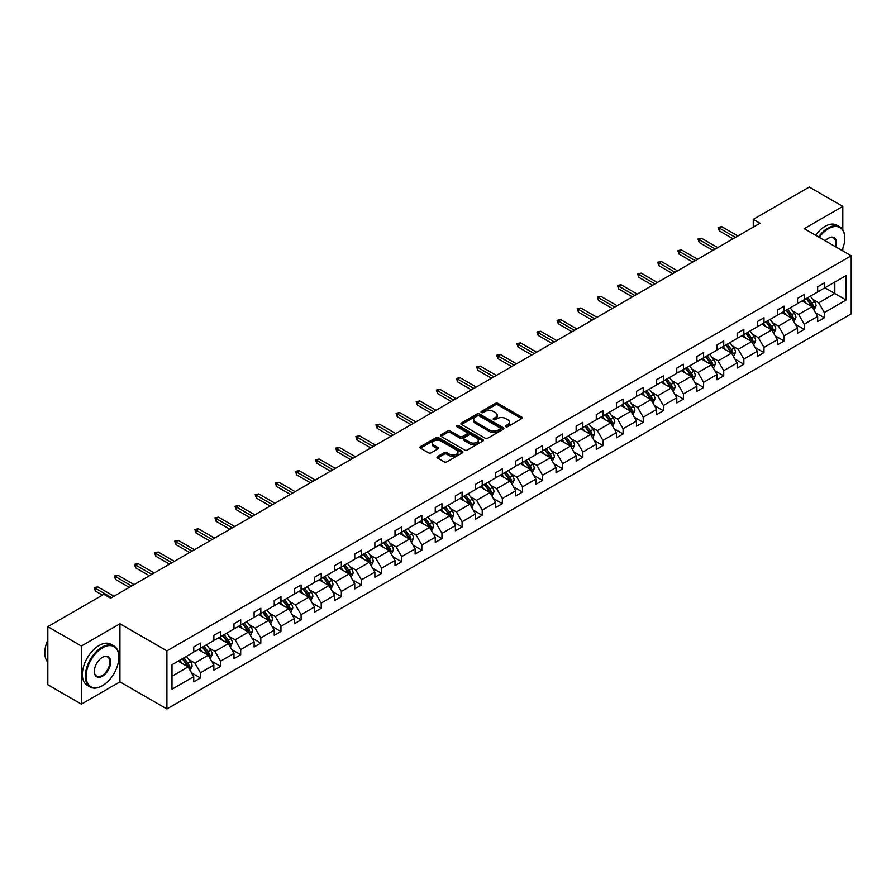 <?xml version="1.0" encoding="UTF-8"?>
<svg xmlns="http://www.w3.org/2000/svg" width="896" height="896" viewBox="0 0 896 896"><rect width="100%" height="100%" fill="white"/><g stroke="black" fill="none" stroke-linecap="round" stroke-linejoin="round"><path stroke-width="1.34" d="M505.87 426.698A1.299 0.75 0 0 0 507.707 426.698L521.707 418.622A1.859 1.075 0 0 0 522.256 417.861A1.859 1.075 0 0 0 521.707 417.099L497.997 403.413A1.859 1.075 0 0 0 495.365 403.413L481.376 411.488A1.299 0.75 0 0 0 483.213 412.552L485.027 411.51A5.958 3.438 0 0 1 493.45 411.51L495.432 412.653A5.958 3.438 0 0 1 497.179 415.083A5.958 3.438 0 0 1 495.432 417.514L493.618 418.566A1.299 0.75 0 0 0 495.466 419.63L497.269 418.578A5.958 3.438 0 0 1 505.702 418.578L507.674 419.72A5.958 3.438 0 0 1 509.421 422.162A5.958 3.438 0 0 1 507.674 424.592L505.87 425.634A1.299 0.75 0 0 0 505.87 426.698L505.87 425.634M437.55 456.49A1.859 1.075 0 0 0 437.002 457.251A1.859 1.075 0 0 0 437.55 458.013L444.203 461.843A1.859 1.075 0 0 0 446.835 461.843L462.37 452.872A1.859 1.075 0 0 0 462.918 452.11A1.859 1.075 0 0 0 462.37 451.36L438.67 437.674A1.859 1.075 0 0 0 436.027 437.674L420.493 446.645A1.859 1.075 0 0 0 419.944 447.406A1.859 1.075 0 0 0 420.493 448.157L428.523 452.805A1.859 1.075 0 0 0 431.155 452.805L437.808 448.963A1.859 1.075 0 0 0 438.357 448.202A1.859 1.075 0 0 0 437.808 447.44L433.821 445.144A4.984 2.878 0 0 1 432.365 443.106A4.984 2.878 0 0 1 435.445 440.451A4.984 2.878 0 0 1 440.877 441.067L456.478 450.083A4.984 2.878 0 0 1 457.934 452.11A4.984 2.878 0 0 1 454.866 454.776A4.984 2.878 0 0 1 449.434 454.149L446.835 452.648A1.859 1.075 0 0 0 444.203 452.648L437.55 456.49L437.55 458.013M119.941 623.75L81.368 646.027L47.824 626.651L47.824 684.757L81.368 704.122L119.941 681.856L166.902 708.96L166.902 650.866L119.941 623.75L119.941 681.856M842.811 229.813L842.811 206.405L804.238 228.67L851.2 255.786L166.902 650.866M842.811 206.405L809.267 187.04L753.256 219.374L753.256 227.125M47.824 626.651L103.835 594.317L110.544 598.192L759.965 223.25L753.256 219.374M485.162 438.2A1.859 1.075 0 0 0 487.794 438.2L503.328 429.229A1.859 1.075 0 0 0 503.877 428.467A1.859 1.075 0 0 0 503.328 427.706L479.629 414.019A1.859 1.075 0 0 0 476.997 414.019L461.451 422.99A1.859 1.075 0 0 0 460.902 423.752A1.859 1.075 0 0 0 461.451 424.514L485.162 438.2M457.43 426.978A1.299 0.75 0 0 1 458.752 427.168L482.832 441.067L467.309 450.027A1.859 1.075 0 0 1 464.677 450.027L440.966 436.341L440.966 434.818A1.859 1.075 0 0 0 440.429 435.579A1.859 1.075 0 0 0 440.966 436.341M440.966 434.818L447.619 430.976A1.859 1.075 0 0 1 450.251 430.976L459.872 436.531A1.859 1.075 0 0 0 462.504 436.531L466.917 433.978A1.859 1.075 0 0 0 467.466 433.216A1.859 1.075 0 0 0 466.917 432.454L456.904 426.675A1.299 0.75 0 0 1 458.752 425.611L482.854 439.533A1.859 1.075 0 0 1 483.403 440.294A1.859 1.075 0 0 1 482.854 441.056L482.854 439.533M81.368 646.027L81.368 704.122M842.811 250.947L842.811 248.259M171.998 664.731L193.738 652.176L193.738 646.99L200.446 643.115L200.446 648.312L213.864 640.562L213.864 635.376L220.573 631.501L220.573 636.686L233.99 628.936L233.99 623.75L240.699 619.875L240.699 625.072L254.117 617.322L254.117 612.136L260.826 608.261L260.826 613.446L274.243 605.696L274.243 600.51L280.952 596.635L280.952 601.832L294.37 594.082L294.37 588.896L301.078 585.021L301.078 590.206L314.496 582.456L314.496 577.27L321.205 573.395L321.205 578.592L334.622 570.842L334.622 565.656L341.331 561.781L341.331 566.966L354.749 559.227L354.749 554.03L361.458 550.155L361.458 555.352L374.875 547.602L374.875 542.416L381.584 538.541L381.584 543.726L395.002 535.987L395.002 530.79L401.71 526.915L401.71 532.112L415.128 524.362L415.128 519.176L421.837 515.301L421.837 520.486L435.254 512.747L435.254 507.55L441.963 503.675L441.963 508.872L455.381 501.122L455.381 495.936L462.09 492.061L462.09 497.246L475.507 489.507L475.507 484.31L482.216 480.435L482.216 485.632L495.634 477.882L495.634 472.696L502.342 468.821L502.342 474.006L515.76 466.267L515.76 461.07L522.469 457.195L522.469 462.392L535.886 454.642L535.886 449.456L542.595 445.581L542.595 450.766L556.013 443.027L556.013 437.83L562.722 433.955L562.722 439.152L576.139 431.402L576.139 426.216L582.848 422.341L582.848 427.526L596.266 419.787L596.266 414.59L602.974 410.715L602.974 415.912L616.392 408.162L616.392 402.976L623.101 399.101L623.101 404.286L636.518 396.547L636.518 391.35L643.227 387.475L643.227 392.672L656.645 384.922L656.645 379.736L663.354 375.861L663.354 381.046L676.771 373.307L676.771 368.11L683.48 364.235L683.48 369.432L696.898 361.682L696.898 356.496L703.606 352.621L703.606 357.806L717.024 350.067L717.024 344.87L723.733 340.995L723.733 346.192L737.15 338.442L737.15 333.256L743.859 329.381L743.859 334.566L757.277 326.827L757.277 321.63L763.986 317.755L763.986 322.952L777.403 315.202L777.403 310.016L784.112 306.141L784.112 311.326L797.53 303.587L797.53 298.39L804.238 294.515L804.238 299.712L817.656 291.962L817.656 286.776L824.365 282.901L824.365 288.086L846.104 275.542L846.104 300.026L824.365 312.57L824.365 317.755L817.656 321.63L817.656 316.445L804.238 324.195L804.238 329.381L797.53 333.256L797.53 328.059L784.112 335.81L784.112 340.995L777.403 344.87L777.403 339.685L763.986 347.435L763.986 352.621L757.277 356.496L757.277 351.299L743.859 359.05L743.859 364.235L737.15 368.11L737.15 362.925L723.733 370.675L723.733 375.861L717.024 379.736L717.024 374.539L703.606 382.29L703.606 387.475L696.898 391.35L696.898 386.165L683.48 393.904L683.48 399.101L676.771 402.976L676.771 397.779L663.354 405.53L663.354 410.715L656.645 414.59L656.645 409.405L643.227 417.144L643.227 422.341L636.518 426.216L636.518 421.019L623.101 428.77L623.101 433.955L616.392 437.83L616.392 432.645L602.974 440.384L602.974 445.581L596.266 449.456L596.266 444.259L582.848 452.01L582.848 457.195L576.139 461.07L576.139 455.885L562.722 463.624L562.722 468.821L556.013 472.696L556.013 467.499L542.595 475.25L542.595 480.435L535.886 484.31L535.886 479.125L522.469 486.864L522.469 492.061L515.76 495.936L515.76 490.739L502.342 498.49L502.342 503.675L495.634 507.55L495.634 502.365L482.216 510.104L482.216 515.301L475.507 519.176L475.507 513.979L462.09 521.73L462.09 526.915L455.381 530.79L455.381 525.605L441.963 533.344L441.963 538.541L435.254 542.416L435.254 537.219L421.837 544.97L421.837 550.155L415.128 554.03L415.128 548.845L401.71 556.584L401.71 561.781L395.002 565.656L395.002 560.459L381.584 568.21L381.584 573.395L374.875 577.27L374.875 572.085L361.458 579.824L361.458 585.021L354.749 588.896L354.749 583.699L341.331 591.45L341.331 596.635L334.622 600.51L334.622 595.325L321.205 603.064L321.205 608.261L314.496 612.136L314.496 606.939L301.078 614.69L301.078 619.875L294.37 623.75L294.37 618.565L280.952 626.304L280.952 631.501L274.243 635.376L274.243 630.179L260.826 637.93L260.826 643.115L254.117 646.99L254.117 641.805L240.699 649.544L240.699 654.741L233.99 658.616L233.99 653.419L220.573 661.17L220.573 666.355L213.864 670.23L213.864 665.045L200.446 672.784L200.446 677.981L193.738 681.856L193.738 676.659L171.998 689.214L171.998 664.731M166.902 708.96L851.2 313.891L851.2 255.786M198.296 649.544L208.23 655.278L194.813 663.029L188.81 659.568M194.813 663.029L200.446 672.784M208.23 655.278L213.864 665.045M193.738 650.944L194.813 651.56L200.446 648.312M218.422 637.93L228.357 643.664L214.939 651.403L208.936 647.942M214.939 651.403L220.573 661.17M228.357 643.664L233.99 653.419M213.864 639.318L214.939 639.946L220.573 636.686M238.549 626.304L248.483 632.038L235.066 639.789L229.062 636.328M235.066 639.789L240.699 649.544M248.483 632.038L254.117 641.805M233.99 627.704L235.066 628.32L240.699 625.072M258.675 614.69L268.61 620.424L255.192 628.163L249.189 624.702M255.192 628.163L260.826 637.93M268.61 620.424L274.243 630.179M254.117 616.078L255.192 616.706L260.826 613.446M278.802 603.064L288.736 608.798L275.318 616.549L269.315 613.088M275.318 616.549L280.952 626.304M288.736 608.798L294.37 618.565M274.243 604.464L275.318 605.08L280.952 601.832M298.928 591.45L308.862 597.184L295.445 604.923L289.442 601.462M295.445 604.923L301.078 614.69M308.862 597.184L314.496 606.939M294.37 592.838L295.445 593.466L301.078 590.206M319.054 579.824L328.989 585.558L315.571 593.309L309.568 589.848M315.571 593.309L321.205 603.064M328.989 585.558L334.622 595.325M314.496 581.224L315.571 581.84L321.205 578.592M339.181 568.21L349.115 573.944L335.698 581.683L329.694 578.222M335.698 581.683L341.331 591.45M349.115 573.944L354.749 583.699M334.622 569.598L335.698 570.226L341.331 566.966M359.307 556.584L369.242 562.318L355.824 570.069L349.821 566.608M355.824 570.069L361.458 579.824M369.242 562.318L374.875 572.085M354.749 557.984L355.824 558.6L361.458 555.352M379.434 544.97L389.368 550.704L375.95 558.443L369.947 554.982M375.95 558.443L381.584 568.21M389.368 550.704L395.002 560.459M374.875 546.358L375.95 546.986L381.584 543.726M399.56 533.344L409.494 539.078L396.077 546.829L390.074 543.368M396.077 546.829L401.71 556.584M409.494 539.078L415.128 548.845M395.002 534.744L396.077 535.36L401.71 532.112M419.686 521.73L429.621 527.464L416.203 535.203L410.2 531.742M416.203 535.203L421.837 544.97M429.621 527.464L435.254 537.219M415.128 523.118L416.203 523.746L421.837 520.486M439.813 510.104L449.747 515.838L436.33 523.589L430.326 520.128M436.33 523.589L441.963 533.344M449.747 515.838L455.381 525.605M435.254 511.504L436.33 512.12L441.963 508.872M459.939 498.49L469.874 504.224L456.456 511.963L450.453 508.502M456.456 511.963L462.09 521.73M469.874 504.224L475.507 513.979M455.381 499.878L456.456 500.506L462.09 497.246M480.066 486.864L490 492.598L476.582 500.349L470.579 496.888M476.582 500.349L482.216 510.104M490 492.598L495.634 502.365M475.507 488.264L476.582 488.88L482.216 485.632M500.192 475.25L510.126 480.984L496.709 488.723L490.706 485.262M496.709 488.723L502.342 498.49M510.126 480.984L515.76 490.739M495.634 476.638L496.709 477.266L502.342 474.006M520.318 463.624L530.253 469.358L516.835 477.109L510.832 473.648M516.835 477.109L522.469 486.864M530.253 469.358L535.886 479.125M515.76 465.024L516.835 465.64L522.469 462.392M540.445 452.01L550.379 457.744L536.962 465.483L530.958 462.022M536.962 465.483L542.595 475.25M550.379 457.744L556.013 467.499M535.886 453.398L536.962 454.026L542.595 450.766M560.571 440.384L570.506 446.118L557.088 453.869L551.085 450.408M557.088 453.869L562.722 463.624M570.506 446.118L576.139 455.885M556.013 441.784L557.088 442.4L562.722 439.152M580.698 428.77L590.632 434.504L577.214 442.243L571.222 438.782M577.214 442.243L582.848 452.01M590.632 434.504L596.266 444.259M576.139 430.158L577.214 430.786L582.848 427.526M600.824 417.144L610.758 422.878L597.341 430.629L591.349 427.168M597.341 430.629L602.974 440.384M610.758 422.878L616.392 432.645M596.266 418.544L597.341 419.16L602.974 415.912M620.95 405.53L630.885 411.264L617.467 419.003L611.475 415.542M617.467 419.003L623.101 428.77M630.885 411.264L636.518 421.019M616.392 406.918L617.467 407.546L623.101 404.286M641.077 393.904L651.011 399.638L637.594 407.389L631.602 403.928M637.594 407.389L643.227 417.144M651.011 399.638L656.645 409.405M636.518 395.304L637.594 395.92L643.227 392.672M661.203 382.29L671.138 388.024L657.72 395.763L651.728 392.302M657.72 395.763L663.354 405.53M671.138 388.024L676.771 397.779M656.645 383.678L657.72 384.306L663.354 381.046M681.33 370.664L691.264 376.398L677.846 384.149L671.854 380.688M677.846 384.149L683.48 393.904M691.264 376.398L696.898 386.165M676.771 372.064L677.846 372.68L683.48 369.432M701.456 359.05L711.39 364.784L697.973 372.534L691.981 369.062M697.973 372.534L703.606 382.29M711.39 364.784L717.024 374.539M696.898 360.438L697.973 361.066L703.606 357.806M721.582 347.435L731.517 353.158L718.099 360.909L712.107 357.448M718.099 360.909L723.733 370.675M731.517 353.158L737.15 362.925M717.024 348.824L718.099 349.44L723.733 346.192M741.709 335.81L751.643 341.544L738.226 349.294L732.234 345.822M738.226 349.294L743.859 359.05M751.643 341.544L757.277 351.299M737.15 337.21L738.226 337.826L743.859 334.566M761.835 324.195L771.77 329.918L758.352 337.669L752.36 334.208M758.352 337.669L763.986 347.435M771.77 329.918L777.403 339.685M757.277 325.584L758.352 326.2L763.986 322.952M781.962 312.57L791.896 318.304L778.478 326.054L772.486 322.594M778.478 326.054L784.112 335.81M791.896 318.304L797.53 328.059M777.403 313.97L778.478 314.586L784.112 311.326M802.088 300.955L812.022 306.678L798.605 314.429L792.613 310.968M798.605 314.429L804.238 324.195M812.022 306.678L817.656 316.445M797.53 302.344L798.605 302.96L804.238 299.712M824.902 287.784L834.826 293.518L818.731 302.814L812.739 299.354M818.731 302.814L824.365 312.57M846.104 300.026L834.826 293.518L834.826 282.05L846.104 275.542M817.656 290.73L818.731 291.346L824.365 288.086M171.998 676.2L188.104 666.904L178.17 661.17M188.104 666.904L193.738 676.659M815.438 312.614L824.365 317.755M795.312 324.229L804.238 329.381M775.186 335.854L784.112 340.995M755.059 347.469L763.986 352.621M734.933 359.083L743.859 364.235M714.806 370.709L723.733 375.861M694.68 382.323L703.606 387.475M674.554 393.949L683.48 399.101M654.427 405.563L663.354 410.715M634.301 417.189L643.227 422.341M614.174 428.803L623.101 433.955M594.048 440.429L602.974 445.581M573.922 452.043L582.848 457.195M553.795 463.669L562.722 468.821M533.669 475.283L542.595 480.435M513.542 486.909L522.469 492.061M493.416 498.523L502.342 503.675M473.29 510.149L482.216 515.301M453.163 521.763L462.09 526.915M433.037 533.389L441.963 538.541M412.91 545.003L421.837 550.155M392.784 556.629L401.71 561.781M372.658 568.243L381.584 573.395M352.531 579.869L361.458 585.021M332.405 591.483L341.331 596.635M312.278 603.109L321.205 608.261M292.152 614.723L301.078 619.875M272.026 626.349L280.952 631.501M251.899 637.963L260.826 643.115M231.773 649.589L240.699 654.741M211.646 661.203L220.573 666.355M191.52 672.829L200.446 677.981M506.386 426.888L507.674 426.138A5.958 3.438 0 0 0 509.421 423.707L509.421 422.162M497.179 415.083L497.179 416.629A5.958 3.438 0 0 1 495.432 419.07L494.144 419.81M521.685 418.634L497.997 404.958A1.859 1.075 0 0 0 495.365 404.958L481.891 412.742M503.328 427.706L503.328 429.229L479.629 415.565A1.859 1.075 0 0 0 476.997 415.565L461.474 424.525M500.035 429.005A1.299 0.75 0 0 0 500.035 427.93L479.226 415.923A1.299 0.75 0 0 0 477.389 415.923L475.474 417.021A5.958 3.438 0 0 0 473.726 419.462A5.958 3.438 0 0 0 475.474 421.893L489.698 430.102A5.958 3.438 0 0 0 498.131 430.102L500.035 429.005L500.035 430.55A1.299 0.75 0 0 0 500.427 430.013L500.427 428.467M473.726 419.462L473.726 421.008A5.958 3.438 0 0 0 475.474 423.438L475.474 421.893M500.035 430.55L498.131 431.648A5.958 3.438 0 0 1 489.698 431.648L475.474 423.438M441 436.352L447.619 432.522L447.619 430.976M467.466 433.216L467.466 434.773A1.859 1.075 0 0 1 466.917 435.534L462.504 438.077A1.859 1.075 0 0 1 459.872 438.077L450.251 432.522A1.859 1.075 0 0 0 447.619 432.522M469.851 442.288A4.984 2.878 0 0 0 475.272 442.915A4.984 2.878 0 0 0 478.352 440.25A4.984 2.878 0 0 0 476.896 438.222L471.397 435.042A1.859 1.075 0 0 0 468.765 435.042L464.352 437.595A1.859 1.075 0 0 0 463.803 438.357A1.859 1.075 0 0 0 464.352 439.107L469.851 442.288L469.851 443.834A4.984 2.878 0 0 0 475.272 444.461A4.984 2.878 0 0 0 478.352 441.806L478.352 440.25M463.803 438.357L463.803 439.902A1.859 1.075 0 0 0 464.352 440.664L464.352 439.107M469.851 443.834L464.352 440.664M457.934 452.11L457.934 453.667A4.984 2.878 0 0 1 454.866 456.322A4.984 2.878 0 0 1 449.434 455.694L446.835 454.194A1.859 1.075 0 0 0 444.203 454.194L437.573 458.024M432.365 443.106L432.365 444.651A4.984 2.878 0 0 0 433.821 446.69L433.821 445.144M437.808 447.44L437.808 448.963L433.821 446.69M462.347 452.894L438.67 439.219A1.859 1.075 0 0 0 436.027 439.219L420.515 448.179L420.493 446.645M814.038 310.173L816.043 305.906A5.029 2.901 -120 0 0 814.442 301.627L810.354 296.173M806.03 303.218L803.645 300.048M802.85 301.381L802.39 300.776M811.72 307.048L813.333 306.118A5.029 2.901 -120 0 0 811.888 303.094L807.811 297.651M806.546 298.379L810.936 304.226A2.565 1.478 60 0 1 811.395 305.01L813.333 306.118M806.198 298.581L810.286 304.024A5.029 2.901 60 0 1 811.53 306.398M735.47 237.384L719.309 228.054L719.309 230.843L718.099 227.36L719.309 228.054L721.717 226.654L737.89 235.995M719.309 230.843L733.062 238.784M718.099 227.36L721.717 226.654M841.938 250.443A23.15 13.362 120 0 0 844.76 238.202A23.15 13.362 120 0 0 828.386 228.749A23.15 13.362 120 0 0 819.202 237.317M818.507 236.914A23.722 13.698 -60 0 1 827.982 228.054A23.722 13.698 -60 0 1 839.843 226.878A23.722 13.698 -60 0 1 844.76 237.742A23.722 13.698 -60 0 1 844.76 237.978M825.205 240.778A11.57 6.686 -60 0 1 828.386 238.202L828.386 238.202A11.57 6.686 -60 0 1 835.934 246.971M815.562 235.211A23.722 13.698 -60 0 1 825.037 226.352A23.722 13.698 -60 0 1 836.898 225.176L839.843 226.878M835.218 246.557A11.01 6.35 120 0 0 833.493 237.888A11.01 6.35 120 0 0 828.184 238.325M102.088 685.877L102.491 685.642A23.15 13.362 120 0 0 118.866 657.294A23.15 13.362 120 0 0 102.491 647.842A23.15 13.362 120 0 0 86.128 676.2A23.15 13.362 120 0 0 102.491 685.642L102.088 685.877A23.722 13.698 -60 0 1 90.238 687.053A23.722 13.698 -60 0 1 86.598 668.046A23.722 13.698 -60 0 1 102.088 647.147A23.722 13.698 -60 0 1 113.949 645.971A23.722 13.698 -60 0 1 118.866 656.824A23.722 13.698 -60 0 1 118.866 657.059M102.491 676.2A11.57 6.686 -60 0 1 94.315 671.474A11.57 6.686 -60 0 1 102.491 657.294L102.491 657.294A11.57 6.686 -60 0 1 110.678 662.021A11.57 6.686 -60 0 1 102.491 676.2M94.315 671.238A11.01 6.35 120 0 0 96.589 676.043A11.01 6.35 120 0 0 102.088 675.494A11.01 6.35 120 0 0 109.278 665.795A11.01 6.35 120 0 0 107.598 656.981A11.01 6.35 120 0 0 102.29 657.418M90.238 687.053L87.282 685.35A23.722 13.698 -60 0 1 83.642 666.344A23.722 13.698 -60 0 1 99.142 645.445A23.722 13.698 -60 0 1 111.003 644.269L113.949 645.971M47.824 662.144A23.722 13.698 -60 0 1 47.824 639.968M793.912 321.787L795.917 317.531A5.029 2.901 -120 0 0 794.315 313.242L790.227 307.798M785.904 314.843L783.518 311.674M782.723 313.006L782.264 312.402M791.594 318.674L793.206 317.744A5.029 2.901 -120 0 0 791.762 314.72L787.685 309.266M786.419 309.994L790.81 315.851A2.565 1.478 60 0 1 791.269 316.624L793.206 317.744M786.072 310.195L790.16 315.65A5.029 2.901 60 0 1 791.403 318.024M773.786 333.413L775.79 329.146A5.029 2.901 -120 0 0 774.189 324.867L770.101 319.413M765.778 326.458L763.392 323.288M762.597 324.621L762.138 324.016M771.467 330.288L773.08 329.358A5.029 2.901 -120 0 0 771.635 326.334L767.558 320.891M766.293 321.619L770.683 327.466A2.565 1.478 60 0 1 771.142 328.25L773.08 329.358M765.946 321.821L770.034 327.264A5.029 2.901 60 0 1 771.277 329.638M715.344 249.01L699.182 239.669L699.182 242.458L697.973 238.974L699.182 239.669L701.59 238.28L717.763 247.61M699.182 242.458L712.936 250.398M697.973 238.974L701.59 238.28M695.218 260.624L679.056 251.294L679.056 254.083L677.846 250.6L679.056 251.294L681.464 249.894L697.637 259.235M679.056 254.083L692.81 262.024M677.846 250.6L681.464 249.894M753.659 345.027L755.664 340.771A5.029 2.901 -120 0 0 754.062 336.482L749.974 331.038M745.651 338.083L743.266 334.914M742.47 336.246L742.011 335.642M751.341 341.914L752.954 340.984A5.029 2.901 -120 0 0 751.509 337.96L747.432 332.506M746.166 333.234L750.557 339.091A2.565 1.478 60 0 1 751.016 339.864L752.954 340.984M745.819 333.435L749.907 338.89A5.029 2.901 60 0 1 751.15 341.264M675.091 272.25L658.93 262.909L658.93 265.698L657.72 262.214L658.93 262.909L661.338 261.52L677.51 270.85M658.93 265.698L672.683 273.638M657.72 262.214L661.338 261.52M733.533 356.653L735.538 352.386A5.029 2.901 -120 0 0 733.936 348.107L729.848 342.653M725.525 349.698L723.139 346.528M722.344 347.861L721.885 347.256M731.214 353.528L732.827 352.598A5.029 2.901 -120 0 0 731.382 349.574L727.306 344.131M726.04 344.859L730.43 350.706A2.565 1.478 60 0 1 730.89 351.49L732.827 352.598M725.693 345.061L729.781 350.504A5.029 2.901 60 0 1 731.024 352.878M654.965 283.864L638.803 274.534L638.803 277.323L637.594 273.84L638.803 274.534L641.211 273.134L657.384 282.475M638.803 277.323L652.557 285.264M637.594 273.84L641.211 273.134M713.406 368.267L715.411 364.011A5.029 2.901 -120 0 0 713.81 359.722L709.722 354.278M705.398 361.323L703.013 358.154M702.218 359.486L701.758 358.882M711.088 365.154L712.701 364.224A5.029 2.901 -120 0 0 711.256 361.2L707.179 355.746M705.914 356.474L710.304 362.331A2.565 1.478 60 0 1 710.763 363.104L712.701 364.224M705.566 356.675L709.654 362.13A5.029 2.901 60 0 1 710.898 364.504M634.838 295.49L618.677 286.149L618.677 288.938L617.467 285.454L618.677 286.149L621.085 284.76L637.258 294.09M618.677 288.938L632.43 296.878M617.467 285.454L621.085 284.76M693.28 379.893L695.285 375.626A5.029 2.901 -120 0 0 693.683 371.347L689.595 365.893M685.272 372.938L682.886 369.768M682.091 371.101L681.632 370.496M690.962 376.768L692.574 375.838A5.029 2.901 -120 0 0 691.13 372.814L687.053 367.371M685.787 368.099L690.178 373.946A2.565 1.478 60 0 1 690.637 374.73L692.574 375.838M685.44 368.301L689.517 373.744A5.029 2.901 60 0 1 690.771 376.118M673.142 391.507L675.158 387.251A5.029 2.901 -120 0 0 673.557 382.962L669.469 377.518M665.146 384.563L662.76 381.394M661.965 382.726L661.506 382.122M670.835 388.394L672.448 387.464A5.029 2.901 -120 0 0 671.003 384.44L666.926 378.986M665.661 379.714L670.051 385.571A2.565 1.478 60 0 1 670.51 386.344L672.448 387.464M665.314 379.915L669.39 385.37A5.029 2.901 60 0 1 670.645 387.744M653.016 403.133L655.032 398.866A5.029 2.901 -120 0 0 653.43 394.587L649.342 389.133M645.019 396.178L642.634 393.008M641.838 394.341L641.379 393.736M650.709 400.008L652.322 399.078A5.029 2.901 -120 0 0 650.877 396.054L646.8 390.611M645.534 391.339L649.925 397.186A2.565 1.478 60 0 1 650.384 397.97L652.322 399.078M645.187 391.541L649.264 396.984A5.029 2.901 60 0 1 650.518 399.358M632.89 414.747L634.906 410.491A5.029 2.901 -120 0 0 633.304 406.202L629.216 400.758M624.893 407.803L622.507 404.634M621.712 405.966L621.253 405.362M630.582 411.634L632.195 410.704A5.029 2.901 -120 0 0 630.75 407.68L626.674 402.226M625.408 402.954L629.798 408.811A2.565 1.478 60 0 1 630.258 409.584L632.195 410.704M625.061 403.155L629.138 408.61A5.029 2.901 60 0 1 630.392 410.984M612.763 426.373L614.779 422.106A5.029 2.901 -120 0 0 613.178 417.827L609.09 412.373M604.766 419.418L602.381 416.248M601.586 417.581L601.126 416.976M610.456 423.248L612.069 422.318A5.029 2.901 -120 0 0 610.624 419.294L606.547 413.851M605.282 414.579L609.672 420.426A2.565 1.478 60 0 1 610.131 421.21L612.069 422.318M604.934 414.781L609.011 420.224A5.029 2.901 60 0 1 610.266 422.598M592.637 437.987L594.653 433.731A5.029 2.901 -120 0 0 593.051 429.442L588.963 423.998M584.64 431.043L582.254 427.874M581.459 429.206L581 428.602M590.33 434.874L591.942 433.944A5.029 2.901 -120 0 0 590.498 430.92L586.421 425.466M585.155 426.194L589.546 432.051A2.565 1.478 60 0 1 590.005 432.824L591.942 433.944M584.808 426.395L588.885 431.85A5.029 2.901 60 0 1 590.139 434.224M572.51 449.613L574.526 445.346A5.029 2.901 -120 0 0 572.925 441.067L568.837 435.613M564.514 442.658L562.128 439.488M561.333 440.821L560.874 440.216M570.203 446.488L571.816 445.558A5.029 2.901 -120 0 0 570.371 442.534L566.294 437.091M565.029 437.819L569.419 443.666A2.565 1.478 60 0 1 569.878 444.45L571.816 445.558M564.682 438.021L568.758 443.464A5.029 2.901 60 0 1 570.013 445.838M552.384 461.227L554.4 456.971A5.029 2.901 -120 0 0 552.798 452.682L548.71 447.238M544.376 454.283L542.002 451.114M541.206 452.446L540.747 451.842M550.077 458.114L551.69 457.184A5.029 2.901 -120 0 0 550.245 454.16L546.168 448.706M544.902 449.434L549.293 455.291A2.565 1.478 60 0 1 549.752 456.064L551.69 457.184M544.555 449.635L548.632 455.09A5.029 2.901 60 0 1 549.886 457.464M532.258 472.853L534.274 468.586A5.029 2.901 -120 0 0 532.672 464.307L528.584 458.853M524.25 465.898L521.875 462.728M521.08 464.061L520.621 463.456M529.95 469.728L531.563 468.798A5.029 2.901 -120 0 0 530.118 465.774L526.042 460.331M524.776 461.059L529.166 466.906A2.565 1.478 60 0 1 529.626 467.69L531.563 468.798M524.429 461.261L528.506 466.704A5.029 2.901 60 0 1 529.76 469.078M512.131 484.467L514.147 480.211A5.029 2.901 -120 0 0 512.546 475.922L508.458 470.478M504.123 477.523L501.749 474.354M500.954 475.686L500.494 475.082M509.824 481.354L511.437 480.424A5.029 2.901 -120 0 0 509.992 477.4L505.915 471.946M504.65 472.674L509.04 478.531A2.565 1.478 60 0 1 509.499 479.304L511.437 480.424M504.302 472.875L508.379 478.33A5.029 2.901 60 0 1 509.634 480.704M492.005 496.093L494.021 491.826A5.029 2.901 -120 0 0 492.419 487.547L488.331 482.093M483.997 489.138L481.622 485.968M480.827 487.301L480.368 486.696M489.698 492.968L491.31 492.038A5.029 2.901 -120 0 0 489.866 489.014L485.789 483.571M484.523 484.299L488.914 490.146A2.565 1.478 60 0 1 489.373 490.93L491.31 492.038M484.176 484.501L488.253 489.944A5.029 2.901 60 0 1 489.507 492.318M471.878 507.707L473.894 503.451A5.029 2.901 -120 0 0 472.293 499.162L468.205 493.718M463.87 500.763L461.496 497.594M460.701 498.926L460.242 498.31M469.571 504.594L471.184 503.664A5.029 2.901 -120 0 0 469.739 500.64L465.662 495.186M464.397 495.914L468.787 501.771A2.565 1.478 60 0 1 469.246 502.544L471.184 503.664M464.05 496.115L468.126 501.57A5.029 2.901 60 0 1 469.381 503.944M451.752 519.322L453.768 515.066A5.029 2.901 -120 0 0 452.166 510.787L448.078 505.333M443.744 512.378L441.37 509.208M440.574 510.541L440.115 509.936M449.445 516.208L451.058 515.278A5.029 2.901 -120 0 0 449.613 512.254L445.536 506.811M444.27 507.539L448.661 513.386A2.565 1.478 60 0 1 449.12 514.17L451.058 515.278M443.923 507.741L448 513.184A5.029 2.901 60 0 1 449.254 515.558M431.626 530.947L433.642 526.691A5.029 2.901 -120 0 0 432.04 522.402L427.952 516.958M423.618 524.003L421.243 520.834M420.448 522.166L419.989 521.55M429.318 527.834L430.931 526.904A5.029 2.901 -120 0 0 429.486 523.88L425.41 518.426M424.144 519.154L428.534 525.011A2.565 1.478 60 0 1 428.994 525.784L430.931 526.904M423.797 519.355L427.874 524.81A5.029 2.901 60 0 1 429.128 527.184M614.712 307.104L598.55 297.774L598.55 300.563L597.341 297.08L598.55 297.774L600.958 296.374L617.131 305.715M598.55 300.563L612.304 308.504M597.341 297.08L600.958 296.374M594.586 318.73L578.424 309.389L578.424 312.178L577.214 308.694L578.424 309.389L580.832 308L597.005 317.33M578.424 312.178L592.178 320.118M577.214 308.694L580.832 308M574.459 330.344L558.298 321.014L558.298 323.803L557.088 320.32L558.298 321.014L560.706 319.614L576.878 328.955M558.298 323.803L572.051 331.744M557.088 320.32L560.706 319.614M554.333 341.97L538.171 332.629L538.171 335.418L536.962 331.934L538.171 332.629L540.579 331.24L556.752 340.57M538.171 335.418L551.925 343.358M536.962 331.934L540.579 331.24M534.206 353.584L518.045 344.254L518.045 347.043L516.835 343.56L518.045 344.254L520.453 342.854L536.626 352.195M518.045 347.043L531.798 354.984M516.835 343.56L520.453 342.854M514.08 365.21L497.918 355.869L497.918 358.658L496.709 355.174L497.918 355.869L500.326 354.48L516.499 363.81M497.918 358.658L511.672 366.598M496.709 355.174L500.326 354.48M493.954 376.824L477.792 367.494L477.792 370.283L476.582 366.8L477.792 367.494L480.2 366.094L496.373 375.435M477.792 370.283L491.546 378.224M476.582 366.8L480.2 366.094M473.827 388.45L457.666 379.109L457.666 381.898L456.456 378.414L457.666 379.109L460.074 377.72L476.246 387.05M457.666 381.898L471.408 389.838M456.456 378.414L460.074 377.72M453.701 400.064L437.539 390.734L437.539 393.523L436.33 390.04L437.539 390.734L439.947 389.334L456.12 398.675M437.539 393.523L451.282 401.464M436.33 390.04L439.947 389.334M433.574 411.69L417.413 402.349L417.413 405.138L416.203 401.654L417.413 402.349L419.821 400.96L435.994 410.29M417.413 405.138L431.155 413.078M416.203 401.654L419.821 400.96M413.448 423.304L397.286 413.974L397.286 416.763L396.077 413.28L397.286 413.974L399.694 412.574L415.867 421.915M397.286 416.763L411.029 424.704M396.077 413.28L399.694 412.574M393.322 434.93L377.16 425.589L377.16 428.378L375.95 424.894L377.16 425.589L379.568 424.2L395.741 433.53M377.16 428.378L390.902 436.318M375.95 424.894L379.568 424.2M373.195 446.544L357.034 437.214L357.034 440.003L355.824 436.52L357.034 437.214L359.442 435.814L375.614 445.155M357.034 440.003L370.776 447.944M355.824 436.52L359.442 435.814M353.069 458.17L336.907 448.829L336.907 451.618L335.698 448.134L336.907 448.829L339.315 447.44L355.488 456.77M336.907 451.618L350.65 459.558M335.698 448.134L339.315 447.44M411.499 542.562L413.515 538.306A5.029 2.901 -120 0 0 411.914 534.027L407.826 528.573M403.491 535.618L401.117 532.448M400.322 533.781L399.862 533.176M409.192 539.448L410.805 538.518A5.029 2.901 -120 0 0 409.36 535.494L405.283 530.051M404.018 530.779L408.408 536.626A2.565 1.478 60 0 1 408.867 537.41L410.805 538.518M403.67 530.981L407.747 536.424A5.029 2.901 60 0 1 409.002 538.798M391.373 554.187L393.389 549.931A5.029 2.901 -120 0 0 391.787 545.642L387.699 540.198M383.365 547.243L380.99 544.074M380.195 545.406L379.736 544.79M389.066 551.074L390.678 550.144A5.029 2.901 -120 0 0 389.234 547.12L385.157 541.666M383.891 542.394L388.282 548.251A2.565 1.478 60 0 1 388.741 549.024L390.678 550.144M383.544 542.595L387.621 548.05A5.029 2.901 60 0 1 388.875 550.424M371.246 565.802L373.262 561.546A5.029 2.901 -120 0 0 371.661 557.267L367.573 551.813M363.238 558.858L360.864 555.688M360.069 557.021L359.61 556.416M368.939 562.688L370.552 561.758A5.029 2.901 -120 0 0 369.107 558.734L365.03 553.291M363.765 554.019L368.155 559.866A2.565 1.478 60 0 1 368.614 560.65L370.552 561.758M363.418 554.221L367.494 559.664A5.029 2.901 60 0 1 368.749 562.038M351.12 577.427L353.136 573.16A5.029 2.901 -120 0 0 351.534 568.882L347.446 563.438M343.112 570.483L340.738 567.314M339.942 568.646L339.483 568.03M348.813 574.314L350.426 573.384A5.029 2.901 -120 0 0 348.981 570.36L344.904 564.906M343.638 565.634L348.029 571.491A2.565 1.478 60 0 1 348.488 572.264L350.426 573.384M343.291 565.835L347.368 571.29A5.029 2.901 60 0 1 348.622 573.664M330.994 589.042L333.01 584.786A5.029 2.901 -120 0 0 331.408 580.507L327.32 575.053M322.986 582.098L320.611 578.928M319.816 580.261L319.357 579.656M328.686 585.928L330.299 584.998A5.029 2.901 -120 0 0 328.854 581.974L324.778 576.531M323.512 577.259L327.902 583.106A2.565 1.478 60 0 1 328.362 583.89L330.299 584.998M323.165 577.461L327.242 582.904A5.029 2.901 60 0 1 328.496 585.278M310.867 600.667L312.883 596.4A5.029 2.901 -120 0 0 311.282 592.122L307.194 586.678M302.859 593.723L300.485 590.542M299.69 591.886L299.23 591.27M308.56 597.554L310.173 596.624A5.029 2.901 -120 0 0 308.728 593.6L304.651 588.146M303.386 588.874L307.776 594.731A2.565 1.478 60 0 1 308.235 595.504L310.173 596.624M303.038 589.075L307.115 594.53A5.029 2.901 60 0 1 308.37 596.904M332.942 469.784L316.781 460.454L316.781 463.243L315.571 459.76L316.781 460.454L319.189 459.054L335.362 468.395M316.781 463.243L330.523 471.184M315.571 459.76L319.189 459.054M312.816 481.41L296.654 472.069L296.654 474.858L295.445 471.374L296.654 472.069L299.062 470.68L315.235 480.01M296.654 474.858L310.397 482.798M295.445 471.374L299.062 470.68M292.69 493.024L276.528 483.694L276.528 486.483L275.318 483L276.528 483.694L278.936 482.294L295.109 491.635M276.528 486.483L290.27 494.424M275.318 483L278.936 482.294M272.563 504.65L256.402 495.309L256.402 498.098L255.192 494.614L256.402 495.309L258.81 493.92L274.982 503.25M256.402 498.098L270.144 506.038M255.192 494.614L258.81 493.92M252.437 516.264L236.275 506.934L236.275 509.723L235.066 506.24L236.275 506.934L238.683 505.534L254.856 514.875M236.275 509.723L250.018 517.664M235.066 506.24L238.683 505.534M232.31 527.89L216.149 518.549L216.149 521.338L214.939 517.854L216.149 518.549L218.557 517.16L234.73 526.49M216.149 521.338L229.891 529.278M214.939 517.854L218.557 517.16M290.741 612.282L292.757 608.026A5.029 2.901 -120 0 0 291.155 603.747L287.067 598.293M282.733 605.338L280.358 602.168M279.563 603.501L279.104 602.896M288.434 609.168L290.046 608.238A5.029 2.901 -120 0 0 288.602 605.214L284.525 599.771M283.259 600.488L287.65 606.346A2.565 1.478 60 0 1 288.109 607.13L290.046 608.238M282.912 600.701L286.989 606.144A5.029 2.901 60 0 1 288.243 608.518M270.614 623.907L272.63 619.64A5.029 2.901 -120 0 0 271.029 615.362L266.941 609.918M262.606 616.963L260.232 613.782M259.437 615.126L258.978 614.51M268.307 620.794L269.92 619.864A5.029 2.901 -120 0 0 268.475 616.84L264.398 611.386M263.133 612.114L267.523 617.971A2.565 1.478 60 0 1 267.982 618.744L269.92 619.864M262.786 612.315L266.862 617.77A5.029 2.901 60 0 1 268.117 620.144M250.488 635.522L252.504 631.266A5.029 2.901 -120 0 0 250.902 626.987L246.814 621.533M242.48 628.578L240.106 625.408M239.31 626.741L238.851 626.136M248.181 632.408L249.794 631.478A5.029 2.901 -120 0 0 248.349 628.454L244.272 623.011M243.006 623.728L247.397 629.586A2.565 1.478 60 0 1 247.856 630.37L249.794 631.478M242.659 623.941L246.736 629.384A5.029 2.901 60 0 1 247.99 631.758M230.362 647.147L232.378 642.88A5.029 2.901 -120 0 0 230.776 638.602L226.688 633.158M222.354 640.203L219.979 637.022M219.173 638.366L218.725 637.75M228.054 644.034L229.667 643.104A5.029 2.901 -120 0 0 228.222 640.08L224.146 634.626M222.88 635.354L227.27 641.211A2.565 1.478 60 0 1 227.73 641.984L229.667 643.104M222.533 635.555L226.61 641.01A5.029 2.901 60 0 1 227.864 643.384M210.235 658.762L212.251 654.506A5.029 2.901 -120 0 0 210.65 650.227L206.562 644.773M202.227 651.818L199.853 648.648M199.046 649.981L198.598 649.376M207.928 655.648L209.541 654.718A5.029 2.901 -120 0 0 208.096 651.694L204.019 646.251M202.754 646.968L207.144 652.826A2.565 1.478 60 0 1 207.603 653.61L209.541 654.718M202.406 647.181L206.483 652.624A5.029 2.901 60 0 1 207.738 654.998M190.109 670.387L192.125 666.12A5.029 2.901 -120 0 0 190.523 661.842L186.435 656.398M182.101 663.443L179.726 660.262M178.92 661.606L178.472 660.99M187.802 667.274L189.414 666.344A5.029 2.901 -120 0 0 187.97 663.32L183.893 657.866M182.627 658.594L187.018 664.451A2.565 1.478 60 0 1 187.477 665.224L189.414 666.344M182.28 658.795L186.357 664.25A5.029 2.901 60 0 1 187.611 666.624M212.184 539.504L196.011 530.174L196.011 532.963L194.813 529.48L196.011 530.174L198.43 528.774L214.603 538.115M196.011 532.963L209.765 540.904M194.813 529.48L198.43 528.774M192.058 551.13L175.885 541.789L175.885 544.578L174.686 541.094L175.885 541.789L178.304 540.4L194.477 549.73M175.885 544.578L189.638 552.518M174.686 541.094L178.304 540.4M171.931 562.744L155.758 553.414L155.758 556.203L154.56 552.72L155.758 553.414L158.178 552.014L174.35 561.355M155.758 556.203L169.512 564.144M154.56 552.72L158.178 552.014M151.805 574.37L135.632 565.029L135.632 567.818L134.434 564.334L135.632 565.029L138.051 563.64L154.224 572.97M135.632 567.818L149.386 575.758M134.434 564.334L138.051 563.64M131.678 585.984L115.506 576.654L115.506 579.443L114.307 575.949L115.506 576.654L117.925 575.254L134.098 584.595M115.506 579.443L129.259 587.384M114.307 575.949L117.925 575.254M111.552 597.61L95.379 588.269L95.379 591.058L94.181 587.574L95.379 588.269L97.798 586.88L113.971 596.21M95.379 591.058L102.424 595.123M94.181 587.574L97.798 586.88M507.674 426.138L507.674 424.592M493.618 419.63L493.618 418.566M495.432 419.07L495.432 417.514M481.376 412.552L481.376 411.488M495.365 404.958L495.365 403.413M497.997 404.958L497.997 403.413M521.707 418.622L521.707 417.099M461.451 424.514L461.451 422.99M476.997 415.565L476.997 414.019M479.629 415.565L479.629 414.019M489.698 431.648L489.698 430.102M498.131 431.648L498.131 430.102M450.251 432.522L450.251 430.976M459.872 438.077L459.872 436.531M462.504 438.077L462.504 436.531M466.917 435.534L466.917 433.978M458.752 427.168L458.752 425.611M444.203 454.194L444.203 452.648M446.835 454.194L446.835 452.648M449.434 455.694L449.434 454.149M436.027 439.219L436.027 437.674M438.67 439.219L438.67 437.674M462.37 452.872L462.37 451.36M812.728 307.899L816.01 306.006M811.888 303.094L814.442 301.627M808.853 304.853L810.286 304.024M792.602 319.525L795.883 317.621M791.762 314.72L794.315 313.242M788.726 316.467L790.16 315.65M772.475 331.139L775.757 329.246M771.635 326.334L774.189 324.867M768.6 328.093L770.034 327.264M752.349 342.765L755.63 340.861M751.509 337.96L754.062 336.482M748.474 339.707L749.907 338.89M732.222 354.379L735.504 352.486M731.382 349.574L733.936 348.107M728.347 351.333L729.781 350.504M712.096 366.005L715.378 364.101M711.256 361.2L713.81 359.722M708.221 362.947L709.654 362.13M691.97 377.619L695.251 375.726M691.13 372.814L693.683 371.347M688.094 374.573L689.517 373.744M671.843 389.245L675.125 387.341M671.003 384.44L673.557 382.962M667.968 386.187L669.39 385.37M651.717 400.859L654.998 398.966M650.877 396.054L653.43 394.587M647.842 397.813L649.264 396.984M631.59 412.485L634.872 410.581M630.75 407.68L633.304 406.202M627.715 409.427L629.138 408.61M611.464 424.099L614.746 422.206M610.624 419.294L613.178 417.827M607.589 421.053L609.011 420.224M591.338 435.725L594.619 433.821M590.498 430.92L593.051 429.442M587.462 432.667L588.885 431.85M571.211 447.339L574.493 445.446M570.371 442.534L572.925 441.067M567.336 444.293L568.758 443.464M551.085 458.965L554.366 457.061M550.245 454.16L552.798 452.682M547.21 455.907L548.632 455.09M530.958 470.579L534.24 468.686M530.118 465.774L532.672 464.307M527.083 467.533L528.506 466.704M510.832 482.205L514.114 480.301M509.992 477.4L512.546 475.922M506.957 479.147L508.379 478.33M490.706 493.819L493.987 491.926M489.866 489.014L492.419 487.547M486.83 490.773L488.253 489.944M470.579 505.445L473.861 503.541M469.739 500.64L472.293 499.162M466.704 502.387L468.126 501.57M450.453 517.059L453.734 515.166M449.613 512.254L452.166 510.787M446.578 514.013L448 513.184M430.326 528.685L433.608 526.781M429.486 523.88L432.04 522.402M426.451 525.627L427.874 524.81M410.2 540.299L413.482 538.406M409.36 535.494L411.914 534.027M406.325 537.253L407.747 536.424M390.074 551.925L393.355 550.021M389.234 547.12L391.787 545.642M386.198 548.867L387.621 548.05M369.947 563.539L373.229 561.646M369.107 558.734L371.661 557.267M366.072 560.493L367.494 559.664M349.821 575.165L353.102 573.261M348.981 570.36L351.534 568.882M345.946 572.107L347.368 571.29M329.694 586.779L332.976 584.886M328.854 581.974L331.408 580.507M325.819 583.733L327.242 582.904M309.568 598.405L312.85 596.501M308.728 593.6L311.282 592.122M305.693 595.347L307.115 594.53M289.442 610.019L292.723 608.126M288.602 605.214L291.155 603.747M285.566 606.973L286.989 606.144M269.315 621.645L272.597 619.741M268.475 616.84L271.029 615.362M265.44 618.587L266.862 617.77M249.189 633.259L252.47 631.366M248.349 628.454L250.902 626.987M245.314 630.213L246.736 629.384M229.062 644.885L232.344 642.981M228.222 640.08L230.776 638.602M225.187 641.827L226.61 641.01M208.936 656.499L212.218 654.606M208.096 651.694L210.65 650.227M205.061 653.453L206.483 652.624M188.81 668.125L192.091 666.221M187.97 663.32L190.523 661.842M184.934 665.067L186.357 664.25"/></g></svg>

